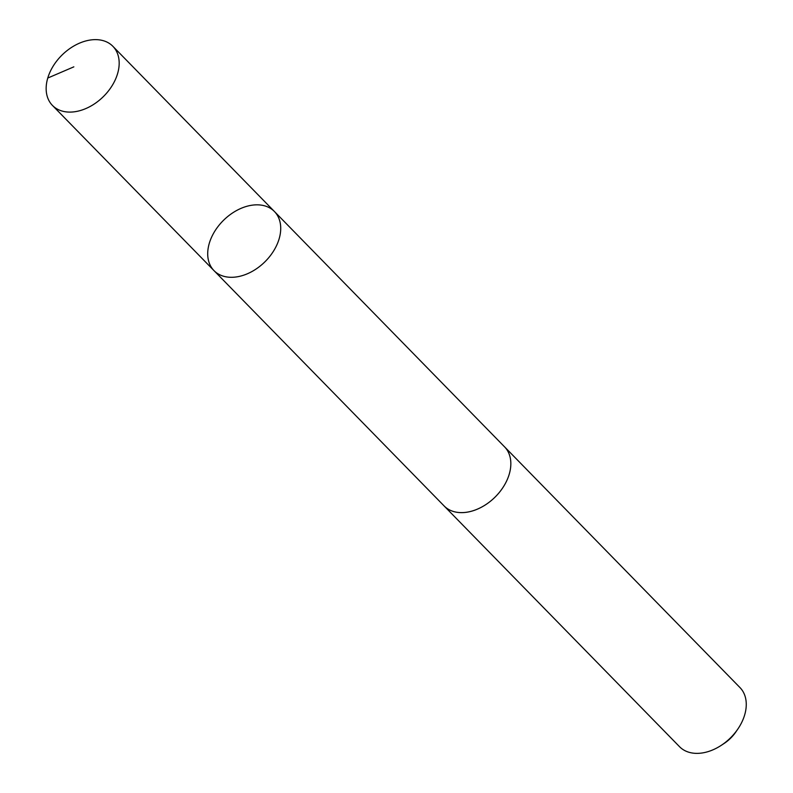 <?xml version="1.0" encoding="UTF-8"?>
<svg xmlns="http://www.w3.org/2000/svg" width="793" height="793" viewBox="0 0 793 793"><rect width="100%" height="100%" fill="white"/><g stroke="black" fill="none" stroke-linecap="round" stroke-linejoin="round"><path stroke-width="1.19" d="M504.051 446.34A42.277 29.311 135.6 0 1 504.556 446.836A42.257 29.301 135.6 0 1 510.216 470.18A42.257 29.301 135.6 0 1 481.767 507.024A42.257 29.301 135.6 0 1 444.12 505.944L213.991 270.621A42.267 29.311 -44.4 0 0 251.649 271.702A42.267 29.311 -44.4 0 0 280.098 234.857A42.267 29.311 -44.4 0 0 274.428 211.513A42.267 29.311 -44.4 0 0 223.715 220.117A42.267 29.311 -44.4 0 0 213.991 270.621A42.267 29.311 -44.4 0 0 251.649 271.702A42.267 29.311 -44.4 0 0 280.098 234.857A42.267 29.311 -44.4 0 0 274.428 211.513L112.884 46.311A42.277 29.311 135.6 0 1 118.553 69.655A42.277 29.311 135.6 0 1 90.095 106.5A42.277 29.311 135.6 0 1 52.437 105.419A42.277 29.311 135.6 0 1 46.777 82.085A42.277 29.311 135.6 0 1 75.226 45.231A42.277 29.311 135.6 0 1 112.884 46.311M274.428 211.513L504.556 446.846A42.277 29.311 135.6 0 1 494.832 497.35A42.277 29.311 135.6 0 1 444.11 505.954A42.277 29.311 135.6 0 1 443.624 505.428M504.556 446.836L739.978 687.581A42.277 29.311 135.6 0 1 737.698 729.263A42.277 29.311 135.6 0 1 721.263 745.341A42.277 29.311 135.6 0 1 679.532 746.689L444.11 505.954M737.698 729.263L735.785 732.048A30.075 20.846 135.6 0 1 724.088 743.487L721.263 745.341M47.749 78.051L73.838 66.85M213.991 270.621L52.437 105.419"/></g></svg>

